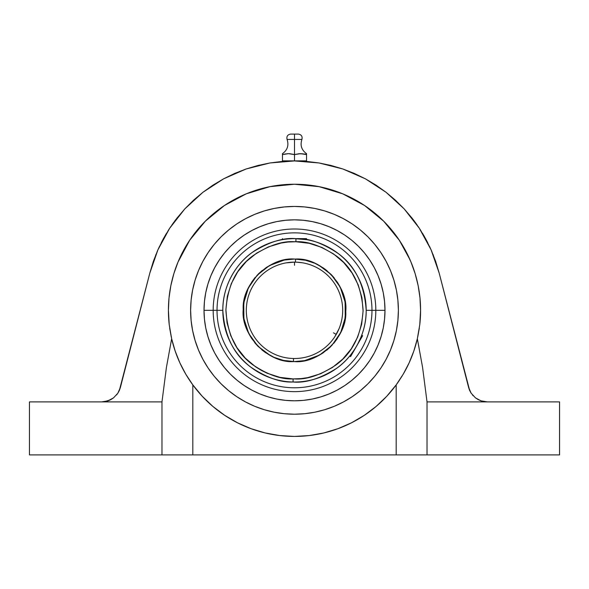 <?xml version="1.0" encoding="UTF-8"?>
<svg xmlns="http://www.w3.org/2000/svg" width="589" height="589" viewBox="0 0 589 589"><rect width="100%" height="100%" fill="white"/><g stroke="black" fill="none" stroke-linecap="round" stroke-linejoin="round"><path stroke-width="0.88" d="M306.545 153.744L306.545 153.67C301.531 150.048 299.992 145.299 301.921 139.424L294.5 139.424L294.5 160.856L306.545 160.856L306.545 154.598L306.545 160.856L282.455 160.856L282.455 154.598L288.441 153.67L294.5 154.598L294.5 139.424L287.079 139.424C289.008 145.299 287.469 150.048 282.455 153.67L282.455 154.598L288.441 153.67L294.5 154.598L300.486 153.67L306.545 154.598L306.545 153.67L306.545 154.598L303.519 153.957L306.545 154.259M293.756 154.428L289.979 153.751M289.876 153.736L288.477 153.67M286.114 153.854L285.216 154.001M298.358 134.101C301.406 134.623 302.599 136.398 301.921 139.424L294.5 139.424L294.5 134.101C299.477 134.101 299.477 134.101 294.5 134.101L290.642 134.101C287.594 134.623 286.401 136.398 287.079 139.424L294.5 139.424L294.5 134.101C289.523 134.101 289.523 134.101 294.5 134.101L298.063 134.101M293.108 378.911L294.5 378.926C306.56 379.831 320.357 375.208 335.877 365.04C352.45 353.017 361.528 334.78 363.096 310.337C361.499 285.974 352.575 267.848 336.334 255.957C321.174 245.834 307.694 241.092 295.892 241.74L295.958 238.655C308.29 237.978 322.374 242.933 338.204 253.506C355.182 265.933 364.503 284.87 366.181 310.329C366.491 334.913 352.575 357.243 336.812 368.191C320.217 378.639 305.625 383.24 293.042 381.996L293.108 378.911L279.841 377.343L267.126 373.227L261.133 370.26L255.449 366.726L245.26 358.09L236.933 347.635L230.792 335.774L227.067 322.941L225.904 309.63L227.339 296.348L231.322 283.589L237.706 271.853L246.239 261.575L256.605 253.145L268.407 246.879L281.203 243.029L287.822 242.05L295.892 241.74L309.159 243.309L321.874 247.424L333.551 253.925L343.74 262.561L352.067 273.016L358.208 284.885L361.933 297.71L363.096 311.021L361.661 324.303L357.678 337.063L351.294 348.798L342.761 359.076L332.395 367.507L320.593 373.772L307.797 377.623L301.178 378.602L293.108 378.911L293.042 381.996C280.71 382.673 266.626 377.718 250.796 367.146C233.818 354.718 224.497 335.782 222.819 310.329A71.681 71.681 0 0 1 295.958 238.655A71.681 71.681 0 0 1 366.181 310.329L384.985 310.329A90.485 90.485 0 0 1 294.5 400.807A90.485 90.485 0 0 1 204.015 310.329L213.181 310.329A81.319 81.319 0 0 1 294.5 229.003A81.319 81.319 0 0 1 375.819 310.329A81.319 81.319 0 0 0 294.5 229.003A81.319 81.319 0 0 0 213.181 310.329L217.032 310.329A77.468 77.468 0 0 1 294.5 232.861A77.468 77.468 0 0 1 371.968 310.329A77.468 77.468 0 0 0 294.5 232.861A77.468 77.468 0 0 0 217.032 310.329L222.819 310.329C222.509 285.739 236.425 263.416 252.188 252.46C268.783 242.013 283.375 237.411 295.958 238.655L295.892 241.74L294.5 241.726C282.44 240.82 268.643 245.444 253.123 255.611C236.55 267.634 227.472 285.871 225.904 310.315C227.501 334.677 236.425 352.804 252.666 364.694C267.826 374.825 281.306 379.559 293.108 378.911M294.5 259.05L295.545 259.064C320.961 257.29 348.578 286.055 345.765 311.375C347.458 336.326 319.687 363.774 294.5 361.602L293.455 361.587L293.513 358.51A48.188 48.188 0 0 0 342.688 310.329A48.188 48.188 0 0 0 295.487 262.142L295.545 259.064L295.487 262.142A48.188 48.188 0 0 1 342.688 310.329A48.188 48.188 0 0 1 293.513 358.51A48.188 48.188 0 0 1 246.312 310.329A48.188 48.188 0 0 1 295.487 262.142A48.188 48.188 0 0 0 246.312 310.329A48.188 48.188 0 0 0 293.513 358.51L293.455 361.587C268.039 363.361 240.422 334.596 243.235 309.277C241.542 284.325 269.313 256.878 294.5 259.05L284.561 260.021L274.997 262.9L266.176 267.583L258.431 273.885L252.048 281.564L247.277 290.34L244.302 299.875L243.228 309.799L244.096 319.753L246.879 329.339L251.466 338.211L257.688 346.023L265.308 352.48L274.032 357.339L283.537 360.416L294.5 361.602L304.439 360.63L314.003 357.751L322.824 353.069L330.569 346.766L336.952 339.087L341.723 330.311L344.698 320.777L345.772 310.852L344.904 300.905L342.121 291.312L337.534 282.44L331.312 274.629L323.692 268.172L314.968 263.312L305.463 260.235L294.5 259.05L284.59 260.014M284.06 260.124L269.423 265.602L257.128 275.225L248.293 288.095L243.743 303.041L243.905 318.664L248.764 333.507L257.864 346.199L270.366 355.565M411.262 357.928L411.262 357.928A126.09 126.09 0 0 1 405.688 369.789M399.386 380.31A126.09 126.09 0 0 1 364.481 415.216M363.155 416.084L353.96 421.518A126.09 126.09 0 0 1 294.544 436.42A126.09 126.09 0 0 0 396.183 384.889A126.09 126.09 0 0 1 192.817 384.889L185.749 374.14L179.873 362.853L175.154 351.007L171.657 338.741A126.09 126.09 0 0 0 294.456 436.42A126.09 126.09 0 0 1 235.04 421.518L225.845 416.084L235.04 421.518M224.519 415.216A126.09 126.09 0 0 1 192.817 384.889L192.817 454.899L161.975 454.899L161.975 401.889L101.735 401.889L107.978 400.851L113.544 397.847L117.844 393.202L119.361 390.411L149.82 273.097L153.376 261.31L157.896 249.854L163.337 238.817L169.669 228.26L176.855 218.254L184.828 208.881L193.56 200.194L202.969 192.257L212.997 185.123L223.584 178.835L234.658 173.446L246.128 168.984L257.93 165.48L269.983 162.962L282.197 161.445L294.529 160.937M183.312 369.789A126.09 126.09 0 0 1 177.738 357.928L179.27 361.513M398.812 381.164L399.548 380.067M189.452 380.06L190.195 381.179M419.876 323.744L420.59 310.329L419.78 324.627A126.09 126.09 0 0 0 420.59 310.329L419.986 297.968L418.168 285.724L415.164 273.723L410.989 262.076L405.703 250.885L399.342 240.275L391.972 230.336L383.66 221.169L374.494 212.857L364.554 205.487L353.937 199.126L342.754 193.833L331.099 189.665L319.098 186.661L306.862 184.843L294.5 184.232L282.138 184.843L269.902 186.661L257.901 189.665L246.246 193.833L235.063 199.126L224.446 205.487L214.506 212.857L205.34 221.169L197.028 230.336L189.658 240.275L183.297 250.885L178.011 262.076L173.836 273.723L170.832 285.724L169.014 297.968L168.41 310.329A126.09 126.09 0 0 0 169.22 324.627L168.41 310.329L169.124 323.736M403.288 374.074A126.09 126.09 0 0 0 417.343 338.741L413.861 350.978L409.186 362.736L403.288 374.074L396.183 384.889L403.288 374.074L409.186 362.736L413.861 350.978L417.343 338.741L419.78 324.627L417.343 338.741L422.578 367.403L417.343 338.741M171.657 338.741L169.22 324.627L171.657 338.741L166.422 367.403L161.975 401.889L166.422 367.403L171.657 338.741L175.154 351.007L179.873 362.853L185.749 374.14L192.817 384.889L202.241 396.272L212.923 406.476L224.733 415.355L237.5 422.799L251.054 428.696L265.197 432.967L279.746 435.551L294.5 436.42L308.18 435.669L294.544 436.42M304.138 161.246L304.138 160.856L303.409 161.202M301.318 161.091L302.518 161.15L301.318 161.091M169.676 228.252L184.828 208.881L202.969 192.257L223.584 178.835L246.128 168.984L269.983 162.962L294.5 160.937L306.803 161.445L319.017 162.962L331.07 165.48L342.872 168.984L354.342 173.446L365.416 178.835L376.003 185.123L386.031 192.257L395.44 200.194L404.172 208.881L412.145 218.254L419.331 228.26L425.663 238.817L431.104 249.854L435.624 261.31L439.18 273.097L469.639 390.411L471.156 393.202L475.456 397.847L481.022 400.851L487.265 401.889L481.022 400.851L475.456 397.847L471.156 393.202L468.594 387.415L439.18 273.097L431.104 249.854L419.25 228.134M284.862 161.246L285.591 161.202L284.862 160.856L284.862 161.246M398.385 310.329A103.885 103.885 0 0 1 294.5 414.207A103.885 103.885 0 0 1 190.615 310.329A103.885 103.885 0 0 1 294.5 206.444A103.885 103.885 0 0 1 398.385 310.329L397.884 320.512L396.39 330.591L393.908 340.479L390.478 350.08L386.119 359.297L380.877 368.044L374.803 376.231L367.956 383.785L360.402 390.632L352.215 396.699L343.468 401.941L334.257 406.3L324.657 409.738L314.769 412.212L304.682 413.706L294.5 414.207L284.318 413.706L274.231 412.212L264.343 409.738L254.742 406.3L245.532 401.941L236.785 396.699L228.598 390.632L221.044 383.785L214.197 376.231L208.123 368.044L202.881 359.297L198.522 350.08L195.092 340.479L192.61 330.591L191.116 320.512L190.615 310.329L191.116 300.147L192.61 290.06L195.092 280.173L198.522 270.572L202.881 261.354L208.123 252.607L214.197 244.42L221.044 236.866L228.598 230.019L236.785 223.953L245.532 218.71L254.742 214.352L264.343 210.914L274.231 208.44L284.318 206.945L294.5 206.444L304.682 206.945L314.769 208.44L324.657 210.914L334.257 214.352L343.468 218.71L352.215 223.953L360.402 230.019L367.956 236.866L374.803 244.42L380.877 252.607L386.119 261.354L390.478 270.572L393.908 280.173L396.39 290.06L397.884 300.147L398.385 310.329M306.545 238.641L294.5 238.641L306.545 238.641L306.545 239.664L294.529 238.641M292.438 238.67L287.83 238.95M285.231 239.244L287.8 238.957M334.905 336.591L338.358 330.296M339.087 328.618L335.001 336.444L336.238 334.412L333.499 332.844M332.329 340.184L331.312 341.429M285.974 262.893L294.331 262.134M296.856 262.193L302.356 262.782M335.001 336.444L333.727 338.322M294.5 265.293L294.5 262.134L292.122 262.193M304.94 360.527L319.577 355.049L331.872 345.426L340.707 332.557L345.257 317.611L345.095 301.988L340.236 287.145L331.136 274.452L318.634 265.087M350.264 355.373L350.963 354.49L349.675 356.095L350.558 356.603L356.728 345.912M287.807 242.057L294.5 241.726M301.193 378.602L294.5 378.926M279.775 261.207L275.188 262.827M270.675 264.917L266.309 267.494M262.377 270.358L258.483 273.833M255.251 277.331L252.048 281.564M249.589 285.577L247.13 290.694M245.628 294.824L244.221 300.265M243.537 304.704L243.228 310.226M243.419 314.813L244.177 320.166M245.304 324.782L247.027 329.707M249.11 334.184L251.68 338.535M254.698 342.651L257.945 346.28M261.847 349.859L265.58 352.664M270.248 355.506L274.305 357.457M279.591 359.386L283.78 360.468M294.161 361.602L304.41 360.637M309.225 359.445L313.812 357.825M318.325 355.734L322.691 353.157M326.623 350.293L330.517 346.818M333.749 343.321L336.952 339.087M339.411 335.075L341.87 329.958M343.372 325.827L344.779 320.387M345.463 315.947L345.772 310.425M345.581 305.838L344.823 300.493M343.696 295.869L341.966 290.944M339.89 286.468L337.32 282.116M334.302 278.001L331.055 274.371M327.153 270.793L323.42 267.988M318.752 265.153L314.695 263.195M309.409 261.266L305.22 260.183M301.207 238.957L301.686 239.001M304.388 239.325L303.026 239.149M305.632 239.509L304.52 239.348M356.176 346.862L362.603 335.737L361.72 335.222L361.388 336.098L361.72 335.222M357.722 344.109L360.983 337.136M350.963 354.49L354.166 350.057M293.042 381.996A71.681 71.681 0 0 1 222.819 310.329L217.032 310.329A77.468 77.468 0 0 0 294.5 387.79A77.468 77.468 0 0 0 371.968 310.329L366.181 310.329A71.681 71.681 0 0 1 293.042 381.996M354.144 350.094L356.161 346.877M213.181 310.329A81.319 81.319 0 0 0 294.5 391.648A81.319 81.319 0 0 0 375.819 310.329L371.968 310.329A77.468 77.468 0 0 1 294.5 387.79A77.468 77.468 0 0 1 217.032 310.329L204.015 310.329A90.485 90.485 0 0 1 294.5 219.844A90.485 90.485 0 0 1 384.985 310.329L375.819 310.329A81.319 81.319 0 0 1 294.5 391.648A81.319 81.319 0 0 1 213.181 310.329M204.015 310.329L204.449 319.194L205.752 327.977L207.917 336.591L210.906 344.955L214.698 352.98L219.27 360.593L224.556 367.727L230.52 374.309L237.102 380.273L244.229 385.559L251.849 390.124L259.874 393.923L268.231 396.912L276.845 399.07L285.628 400.373L294.5 400.807L303.372 400.373L312.155 399.07L320.769 396.912L329.126 393.923L337.151 390.124L344.771 385.559L351.898 380.273L358.48 374.309L364.444 367.727L369.73 360.593L374.302 352.98L378.094 344.955L381.083 336.591L383.248 327.977L384.551 319.194L384.985 310.329L384.551 301.458L383.248 292.674L381.083 284.06L378.094 275.696L374.302 267.671L369.73 260.058L364.444 252.924L358.48 246.342L351.898 240.378L344.771 235.092L337.151 230.527L329.126 226.728L320.769 223.739L312.155 221.582L303.372 220.279L294.5 219.844L285.628 220.279L276.845 221.582L268.231 223.739L259.874 226.728L251.849 230.527L244.229 235.092L237.102 240.378L230.52 246.342L224.556 252.924L219.27 260.058L214.698 267.671L210.906 275.696L207.917 284.06L205.752 292.674L204.449 301.458L204.015 310.329M301.303 153.692L298.159 153.854M296.576 154.141L295.95 154.274M282.455 153.957L282.455 160.856L294.5 160.856L294.5 154.598L298.984 153.751L303.563 153.965L302.032 153.751M289.251 153.692L288.514 153.67M287.697 153.692L287.108 153.736M284.531 154.141L283.957 154.266M283.964 154.259L283.206 154.428M305.801 154.428L305.043 154.266M305.058 154.266L303.563 153.965M299.742 153.692L299.021 153.751M294.5 154.598L296.002 154.266M169.669 328.08L171.274 337.033M172.312 341.443L174.616 349.402M175.802 352.87L178.011 358.576M180.668 364.569L183.282 369.73M183.297 369.767L184.998 372.844M186.809 375.907L191.808 383.491M194.51 387.142L200.142 393.96M203.573 397.678L210.472 404.334L203.573 397.678M213.63 407.073L224.446 415.164M235.063 421.525L225.845 416.084M240.511 424.271L248.985 427.916L240.511 424.271M253.815 429.668L262.267 432.223L253.815 429.668M267.222 433.43L276.447 435.116M294.242 436.42L280.82 435.669L294.5 436.42L309.254 435.551L323.803 432.967L337.946 428.696L351.5 422.799L364.267 415.355L376.077 406.476L386.759 396.272L396.183 384.889L396.183 454.899L396.183 384.889M312.553 435.116L321.778 433.43L312.553 435.116M326.733 432.223L335.185 429.668L326.733 432.223M342.754 426.819L348.489 424.271M352.597 422.232L353.915 421.54M364.377 415.282L375.37 407.073M378.528 404.334L385.427 397.678L378.528 404.334M388.858 393.96L394.49 387.142M397.185 383.498L399.342 380.376M405.703 369.767L408.391 364.436M409.775 361.41L413.198 352.863M414.391 349.38L416.688 341.458M417.726 337.033L419.339 328.073M189.592 240.371A126.09 126.09 0 0 0 168.41 310.329L169.014 297.968L170.832 285.724C172.71 276.756 175.102 268.871 178.011 262.076L189.658 240.275L205.34 221.169L224.446 205.487L246.246 193.833L269.902 186.661L294.5 184.232L319.098 186.661L342.754 193.833L364.554 205.487L383.66 221.169L399.342 240.275L409.996 259.734M468.608 387.474L469.602 390.338L468.608 387.474M469.647 390.441L471.126 393.157L469.647 390.441M331.099 430.986L335.185 429.668M431.45 250.642L431.877 251.636M427.327 241.946L427.673 242.631M416.386 223.945L417.189 225.094M413.331 219.785L414.177 220.904M414.516 221.368L413.198 219.616M417.159 225.05L415.076 222.127M420.833 230.593L418.197 226.559M424.529 236.771L422.541 233.362M427.651 242.587L425.111 237.816M431.87 251.606L429.536 246.43M433.371 255.251L433.121 254.632M473.114 395.705L472.606 395.131M168.41 310.329L169.22 324.627M117.844 393.202L113.544 397.847L117.844 393.202L113.544 397.847L117.844 393.202L120.406 387.415L117.844 393.202L120.406 387.415L149.82 273.097L157.896 249.854L169.669 228.26M471.156 393.202L475.456 397.847L478.113 399.578L481.022 400.851L487.265 401.889L427.025 401.889L422.578 367.403L427.025 401.889L427.025 454.899L559.55 454.899L559.55 401.889L559.55 454.899L192.817 454.899L192.817 384.889M419.78 324.627L420.59 310.329A126.09 126.09 0 0 0 189.724 240.179M410.989 262.076C413.898 268.871 416.29 276.756 418.168 285.724L419.986 297.968L420.59 310.329M487.265 401.889L559.55 401.889L487.265 401.889L481.022 400.851L487.265 401.889L427.025 401.889L427.025 454.899L161.975 454.899L161.975 401.889L29.45 401.889L29.45 454.899L161.975 454.899L29.45 454.899L29.45 401.889L101.735 401.889L107.978 400.851L104.901 401.624L110.887 399.578L109.09 400.432M177.738 262.723A126.09 126.09 0 0 1 183.312 250.862M189.614 240.341A126.09 126.09 0 0 1 224.519 205.436M235.04 199.134A126.09 126.09 0 0 1 353.96 199.134M364.481 205.436A126.09 126.09 0 0 1 399.386 240.341M405.688 250.862A126.09 126.09 0 0 1 411.262 262.723M475.456 397.847L481.022 400.851L475.456 397.847M468.608 387.466L469.595 390.323M469.683 390.514L471.119 393.15M174.454 221.412L175.802 219.616M176.862 218.239L177.517 217.415M282.212 161.438L269.983 162.962M413.176 219.587L404.172 208.881L419.331 228.26M294.507 160.937L319.017 162.962L342.872 168.984L365.416 178.835L386.031 192.257L404.172 208.881M117.152 394.188L116.57 394.924M159.428 246.511L157.123 251.636M163.83 237.912L161.32 242.639M166.451 233.377L163.337 238.817M170.773 226.596L168.137 230.63M173.88 222.186L171.811 225.094M155.636 255.243L155.871 254.654M117.881 393.15L119.317 390.507M119.405 390.323L120.392 387.466M108.037 400.829L110.82 399.614M110.872 399.585L113.486 397.892M101.86 401.889L104.849 401.639M104.886 401.632L107.912 400.873M110.887 399.578L113.544 397.847L107.978 400.851M402.191 375.907L397.192 383.491M408.332 364.569L405.652 369.855M179.225 361.41L177.738 357.928M184.968 372.793L183.385 369.929M202.969 192.257L193.56 200.194L184.828 208.881M282.455 238.641L282.455 239.664"/></g></svg>
